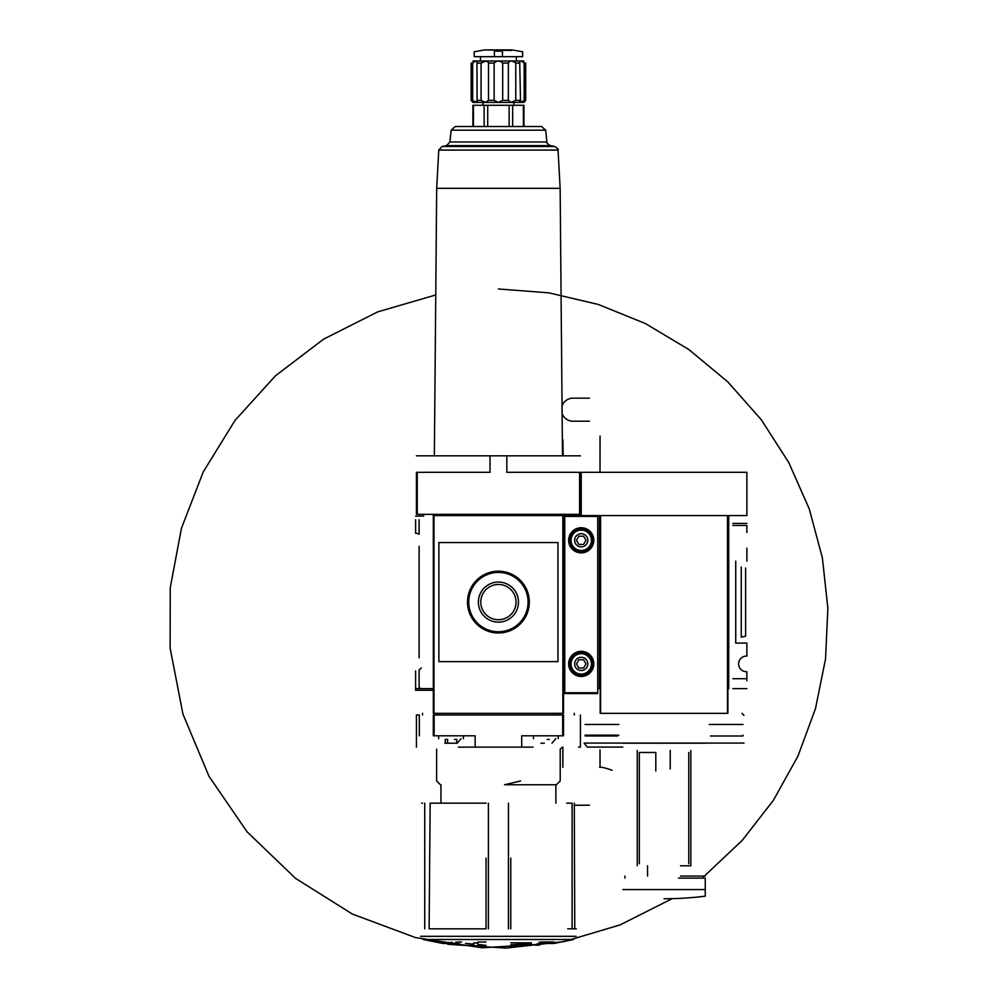 <?xml version="1.0" encoding="UTF-8"?>
<svg xmlns="http://www.w3.org/2000/svg" width="998" height="998" viewBox="0 0 998 998"><rect width="100%" height="100%" fill="white"/><g stroke="black" fill="none" stroke-linecap="round" stroke-linejoin="round"><path stroke-width="1.5" d="M746.866 548.114L746.866 561.101M735.738 561.101L735.738 643.086L746.866 643.086L746.866 656.085A7.834 7.834 0 0 0 738.62 663.895A7.834 7.834 0 0 0 746.866 671.716L746.866 680.786M581.235 472.316L581.235 515.579L599.361 515.579L599.361 688.62L600.185 688.62L600.185 713.345L727.492 713.345L727.492 515.579L727.904 713.345L727.904 688.62L728.727 688.62L728.727 515.579L746.866 515.579L746.866 472.316L581.235 472.316M732.856 525.459L746.866 525.459L746.866 532.483M624.91 878.14L624.91 876.082M703.191 876.082L703.191 878.14M705.249 876.082L680.524 876.082M622.839 743.211L705.249 743.211M647.565 876.082L647.565 865.79M637.26 865.79L637.26 750.421M670.219 768.959L670.219 750.421M680.524 865.79L690.828 865.79L690.828 750.421M743.011 735.177L742.886 736L710.426 736M618.847 735.177L585.077 735.177L585.215 736L617.662 736M732.856 688.62L746.866 688.62M745.618 568.012L745.618 636.175L741.252 637.148L741.252 567.051M597.715 688.62L599.361 688.62M727.492 515.579L600.596 515.579L600.596 713.345M746.866 523.401L732.856 523.401M622.839 747.078L587.273 747.078L584.117 743.073L743.972 743.073M622.839 889.58L705.249 889.58L705.249 896.167L705.249 878.14L678.465 878.14M688.77 863.719L688.77 752.48M655.811 771.017L655.811 752.48L639.319 752.48L639.319 863.719M709.241 724.461L743.011 724.461M618.847 724.461L585.077 724.461M524.175 100.349L520.544 102.407L523.962 102.407L525.684 100.349L525.684 63.061C523.463 60.429 523.463 60.429 525.684 63.061L524.175 63.061L524.175 100.349L525.684 100.349M519.721 101.397L519.896 100.349L515.766 100.349L511.188 102.407L520.544 102.407L519.709 62.001M494.135 100.349L488.496 100.349L485.639 102.407L498.414 102.407L494.135 100.349L494.135 63.061C496.992 60.429 499.848 60.429 502.705 63.061L508.344 63.061C509.704 60.429 512.174 60.429 515.766 63.061L519.896 63.061C519.397 60.429 520.819 60.429 524.175 63.061M481.073 100.349L476.944 100.349L476.296 102.407L485.639 102.407L481.073 100.349L481.073 63.061C484.654 60.429 487.124 60.429 488.496 63.061L494.135 63.061M472.877 102.407L471.143 100.349L472.877 102.407L476.296 102.407L472.653 100.349L472.653 63.061C476.009 60.429 477.431 60.429 476.944 63.061L477.119 101.397M471.143 100.349L471.143 63.061L471.143 100.349L472.653 100.349M515.766 100.349L515.766 63.061M488.496 100.349L488.496 63.061M477.119 62.001L476.944 63.061L481.073 63.061L486.051 61.028M471.143 63.061C473.364 60.429 473.364 60.429 471.143 63.061L472.653 63.061M557.957 542.563L438.883 542.563L438.883 661.637L557.957 661.637L557.957 542.563M476.582 580.237L469.883 590.217M419.11 519.733L419.11 534.229A6.998 6.998 0 0 0 415.605 533.294L415.605 519.733M415.605 516.166L423.763 515.991M433.319 690.267L415.605 690.267L415.605 688.62L433.319 688.62M415.605 687.759L415.605 670.905M421.331 688.545L419.11 687.759L419.11 669.97L421.331 667.936M563.508 688.62L564.756 688.62M573.875 514.344L573.089 515.579M486.113 803.165L430.15 803.165L429.115 928.826L486.051 928.826L486.051 858.043M567.712 928.826L576.283 928.826M574.287 803.165L574.761 928.826M510.776 858.043L510.776 928.826L510.776 858.043M520.607 780.947L504.589 784.74L556.422 784.74L560.215 780.947L560.215 749.186L562.273 747.128M458.319 747.128L475.135 747.128L475.135 735.8L433.319 735.8L433.319 714.992L563.508 714.992L563.508 735.8L521.692 735.8L521.692 747.128L533.094 747.128M521.692 747.128L475.135 747.128M580.349 747.128L578.578 747.128M419.322 735.8L419.322 714.992L416.49 714.992M579.589 514.344L579.589 472.316L580.412 472.316L580.412 514.344L434.142 514.344L434.142 515.579M562.685 514.344L562.685 515.579M580.412 455.837L416.428 455.837M563.508 713.345L433.319 713.345L433.319 515.579L563.508 515.579L563.508 713.345M434.142 514.344L416.428 514.344L416.428 472.316L490.006 472.316L490.006 455.837M579.589 472.316L506.834 472.316L506.834 455.837M416.428 747.128L416.428 714.992L416.428 747.128M580.412 747.128L580.412 714.992L580.412 747.128M540.916 743.211L542.388 743.211M544.334 743.211L542.338 743.211M533.443 738.682L533.443 735.8M444.809 743.211L457.259 743.211L461.014 738.682M447.578 743.211L447.628 739.418L446.156 739.418M438.671 738.682L438.671 735.8M549.262 739.418L547.266 739.418M454.502 739.418L455.911 739.418M540.816 942.012L553.104 942.012L545.382 943.459L554.04 943.459L573.638 939.492L423.189 939.492L573.638 939.492M442.8 942.012L442.8 943.459L423.189 939.492M442.8 943.459L451.445 943.459L443.723 942.374L447.828 942.486L459.542 943.871L461.575 945.193L447.74 944.27L506.023 948.1L564.07 941.588L620.045 924.921L672.215 898.649M498.414 288.971L548.962 292.863L598.313 304.465L645.294 323.502L688.807 349.512L727.816 381.897L761.399 419.871L788.757 462.548L809.253 508.918L822.389 557.882L827.866 608.281L825.546 658.917L815.491 708.605L797.938 756.16L773.3 800.458L742.15 840.466L705.249 875.221M704.164 876.082L703.191 876.868M553.104 942.374L537.286 943.871L535.252 945.193L539.282 945.094L540.816 944.27L481.972 947.788L415.418 937.559L352.369 914.068L295.458 878.302L247.005 831.733L208.969 776.232L182.946 714.119L170.134 648.139L170.246 587.747L181.436 528.279L203.268 471.867L234.992 420.445L275.56 375.71L323.639 339.12L377.656 311.9L435.752 294.971M473.701 944.669L473.701 945.605L477.817 945.892L477.817 944.956L486.051 945.368L477.817 944.407L477.817 943.16L473.701 942.861L473.701 944.12L465.455 943.384L473.701 944.669M510.776 944.819L531.373 943.384L510.776 944.819M421.643 803.165L422.541 803.165M566.689 803.165L572.104 803.165L572.104 928.826M440.941 803.165L440.941 784.74M467.513 602.093A30.901 30.901 0 0 0 513.87 628.852A30.901 30.901 0 0 0 513.87 575.335A30.901 30.901 0 0 0 467.513 602.093A30.901 30.901 0 0 0 513.87 628.852A30.901 30.901 0 0 0 513.87 575.335A30.901 30.901 0 0 0 467.513 602.093M478.379 602.093A20.035 20.035 0 0 0 508.431 619.459A20.035 20.035 0 0 0 508.431 584.741A20.035 20.035 0 0 0 478.379 602.093M480.774 602.093A17.652 17.652 0 0 0 507.234 617.375A17.652 17.652 0 0 0 507.234 586.812A17.652 17.652 0 0 0 480.774 602.093M451.445 942.012L451.445 943.459M539.282 942.012L539.282 945.094M456.024 942.012L456.024 944.27M461.575 942.012L457.546 942.012L457.546 945.094M510.776 942.836L531.373 942.836M477.817 942.012L486.051 942.012M451.158 130.202L545.681 130.202L541.577 126.509L455.25 126.509L451.158 130.202L449.911 141.978L446.58 145.596L442.039 146.494L438.771 150.087L436.687 188.31L560.14 188.31L562.485 455.837M460.215 126.509L536.612 126.509M523.95 126.509L523.95 105.289L472.89 105.289L472.89 126.509M482.97 105.289L482.97 102.407L513.87 102.407L513.87 105.289M508.344 100.349L502.705 100.349L498.414 102.407L511.188 102.407L508.344 100.349L508.344 63.061M502.705 100.349L502.705 63.061M472.877 61.003L523.962 61.003M480.45 60.791L480.45 56.674M502.431 56.674L494.397 56.674L494.397 51.123C468.361 51.958 468.361 51.958 494.397 51.123L502.431 51.123C528.466 51.958 528.466 51.958 502.431 51.123L502.431 56.674L522.628 56.674L522.628 51.759L512.024 49.9L484.803 49.9L511.413 50.449M512.136 49.912L484.704 49.912L474.212 51.759L474.212 56.674L494.397 56.674M562.872 439.756L563.209 455.837M562.847 747.128L562.847 767.312M600.048 766.813L600.01 749.86M600.01 472.316L600.048 436.051M581.235 474.374L580.412 474.374M589.469 421.218L572.989 421.218A11.539 11.539 0 0 1 562.111 413.521M589.469 398.152L572.989 398.152A11.539 11.539 0 0 0 562.049 406.036M589.469 805.224L575.21 805.224M612.136 770.269A90.643 90.643 0 0 0 602.256 767.312L599.611 767.312M570.819 515.579L575.26 515.579M564.756 692.737L597.715 692.737L597.715 693.56L564.756 693.56L564.756 515.579L581.235 515.579M593.798 540.292A12.562 12.562 0 0 1 574.948 551.183A12.562 12.562 0 0 1 574.948 529.414A12.562 12.562 0 0 1 593.798 540.292M593.798 663.895A12.562 12.562 0 0 1 574.948 674.785A12.562 12.562 0 0 1 574.948 653.016A12.562 12.562 0 0 1 593.798 663.895M597.715 692.737L597.715 515.579M587.822 663.895A6.587 6.587 0 0 1 577.929 669.608A6.587 6.587 0 0 1 577.929 658.193A6.587 6.587 0 0 1 587.822 663.895M576.47 663.895L578.852 668.024L583.605 668.024L585.988 663.895L583.605 659.778L578.852 659.778L576.47 663.895M592.762 663.895A11.539 11.539 0 0 1 575.459 673.887A11.539 11.539 0 0 1 575.459 653.902A11.539 11.539 0 0 1 592.762 663.895M587.822 540.292A6.587 6.587 0 0 1 577.929 546.006A6.587 6.587 0 0 1 577.929 534.591A6.587 6.587 0 0 1 587.822 540.292M576.47 540.292L578.852 544.421L583.605 544.421L585.988 540.292L583.605 536.176L578.852 536.176L576.47 540.292M592.762 540.292A11.539 11.539 0 0 1 575.459 550.285A11.539 11.539 0 0 1 575.459 530.3A11.539 11.539 0 0 1 592.762 540.292M746.866 678.727L732.856 678.727M419.11 657.832L419.11 546.355M562.685 735.8L562.685 714.992M434.142 735.8L434.142 714.992M563.508 690.267L564.756 690.267M417.251 514.344L417.251 472.316M422.553 714.992L422.553 713.345M437.361 714.992L437.361 713.345M559.479 714.992L559.479 713.345M574.274 714.992L574.274 713.345M420.645 936.324L576.183 936.324M508.444 928.826L508.444 803.165M488.396 928.826L488.396 803.165M424.736 928.826L424.736 803.165M562.86 713.345L562.86 515.579M433.968 713.345L433.968 515.579M468.748 602.093A29.666 29.666 0 0 0 513.246 627.792A29.666 29.666 0 0 0 513.246 576.407A29.666 29.666 0 0 0 468.748 602.093M438.771 150.087L558.057 150.087C558.793 149.625 557.707 148.428 554.788 146.494L550.247 145.596L446.58 145.596M442.039 146.494L554.788 146.494M449.911 141.978L546.916 141.978C546.156 142.477 547.266 143.675 550.247 145.596M523.389 105.289L523.389 126.509M512.685 105.289L512.685 126.509M509.117 105.289L509.117 126.509M487.71 105.289L487.71 126.509M484.142 105.289L484.142 126.509M473.439 105.289L473.439 126.509M581.235 473.414L580.412 473.414M564.756 516.403L597.715 516.403M591.415 663.895A10.18 10.18 0 0 1 576.145 672.714A10.18 10.18 0 0 1 576.145 655.087A10.18 10.18 0 0 1 591.415 663.895M591.415 540.292A10.18 10.18 0 0 1 576.145 549.112A10.18 10.18 0 0 1 576.145 531.472A10.18 10.18 0 0 1 591.415 540.292M741.913 713.345L743.972 715.404M664.044 898.749A329.614 329.614 0 0 0 705.249 896.167M552.019 743.211L555.774 738.682M558.156 738.682L558.156 735.8M463.396 738.682L463.396 735.8M445.27 739.418L445.27 743.211M456.797 739.418L456.797 743.211M555.886 803.165L555.886 784.74M440.405 784.74L436.613 780.947L436.613 749.186M554.04 942.012L554.04 943.459M436.687 188.31L434.355 455.837M560.14 188.31L558.057 150.087M545.681 130.202L546.916 141.978M516.378 60.791L516.378 56.674"/></g></svg>
